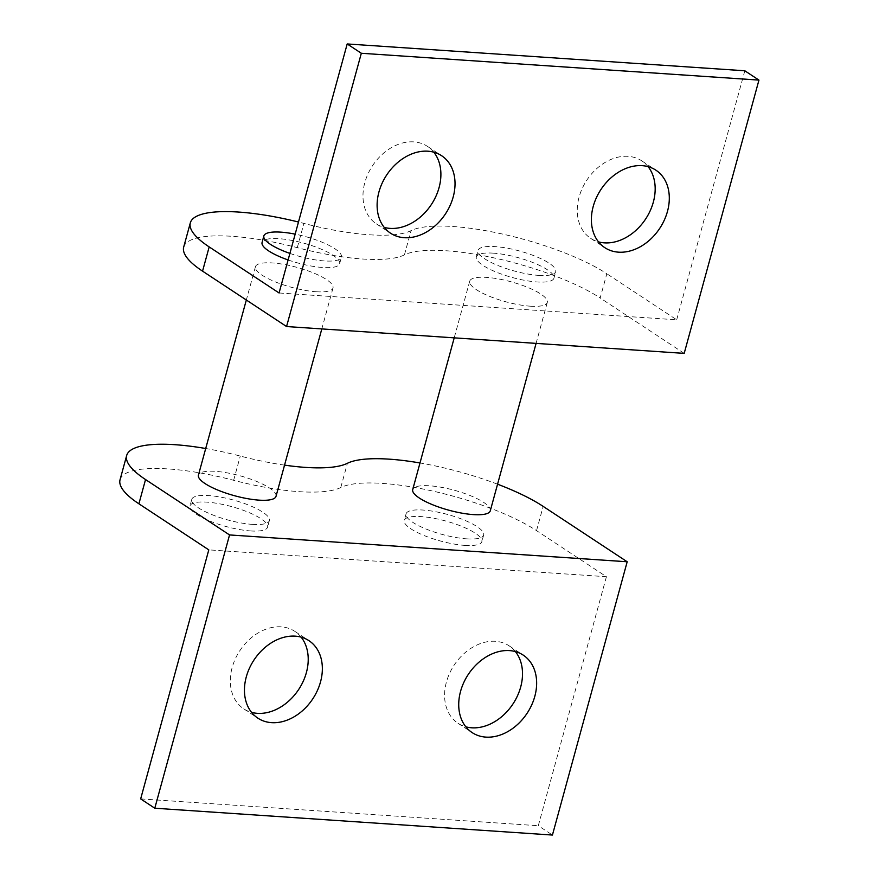 <?xml version="1.0" encoding="UTF-8"?>
<svg xmlns="http://www.w3.org/2000/svg" width="879" height="879" viewBox="0 0 879 879"><rect width="100%" height="100%" fill="white"/><g stroke="black" fill="none" stroke-linecap="round" stroke-linejoin="round"><path stroke-width="0.66" stroke-dasharray="4.39 3.3" d="M120.049 479.747A114.6 29.468 -164.7 0 1 233.638 480.297A114.6 29.468 15.3 0 0 340.777 487.526A114.6 29.468 -164.7 0 1 431.248 490.746A114.6 29.468 -164.7 0 1 536.542 530.63L606.422 576.712L208.795 549.869M466.705 538.849A40.214 10.339 15.3 0 0 483.648 535.058A40.214 10.339 15.3 0 0 464.266 520.115A40.214 10.339 15.3 0 0 423.019 510.051A40.214 10.339 15.3 0 0 406.076 513.841A40.214 10.339 15.3 0 0 425.469 528.784A40.214 10.339 15.3 0 0 466.705 538.849M252.427 524.389A40.214 10.339 15.3 0 0 269.37 520.599A40.214 10.339 15.3 0 0 249.977 505.645A40.214 10.339 15.3 0 0 208.741 495.58A40.214 10.339 15.3 0 0 191.787 499.371A40.214 10.339 15.3 0 0 211.18 514.325A40.214 10.339 15.3 0 0 252.427 524.389M250.636 530.938A40.214 10.339 15.3 0 0 267.579 527.147A40.214 10.339 15.3 0 0 248.186 512.204A40.214 10.339 15.3 0 0 206.95 502.14A40.214 10.339 15.3 0 0 189.996 505.93A40.214 10.339 15.3 0 0 209.389 520.873A40.214 10.339 15.3 0 0 250.636 530.938M464.914 545.398A40.214 10.339 15.3 0 0 481.857 541.618A40.214 10.339 15.3 0 0 462.464 526.664A40.214 10.339 15.3 0 0 421.228 516.599A40.214 10.339 15.3 0 0 404.285 520.39A40.214 10.339 15.3 0 0 423.678 535.344A40.214 10.339 15.3 0 0 464.914 545.398M497.569 484.197A114.6 29.468 15.3 0 0 419.986 462.969M284.543 465.134A114.6 29.468 -164.7 0 1 240.275 456.058A114.6 29.468 15.3 0 0 205.708 448.51M490.284 510.809A40.214 10.339 15.3 0 0 470.891 495.866A40.214 10.339 15.3 0 0 429.655 485.801A40.214 10.339 15.3 0 0 412.712 489.592M276.006 496.349A40.214 10.339 15.3 0 0 256.613 481.406A40.214 10.339 15.3 0 0 215.366 471.342A40.214 10.339 15.3 0 0 198.423 475.132M316.066 291.74A40.214 10.339 15.3 0 0 333.02 287.949A40.214 10.339 15.3 0 0 313.627 273.006A40.214 10.339 15.3 0 0 272.38 262.942A40.214 10.339 15.3 0 0 255.437 266.733A40.214 10.339 15.3 0 0 274.83 281.676A40.214 10.339 15.3 0 0 316.066 291.74M183.689 247.098A114.6 29.468 -164.7 0 1 297.289 247.658A114.6 29.468 15.3 0 0 404.428 254.888A114.6 29.468 -164.7 0 1 494.899 258.096A114.6 29.468 -164.7 0 1 600.181 297.992L606.818 273.743A114.6 29.468 15.3 0 0 501.535 233.847A114.6 29.468 15.3 0 0 411.053 230.639A114.6 29.468 -164.7 0 1 303.914 223.409A114.6 29.468 15.3 0 0 298.475 222.024M684.192 353.38L600.181 297.992M530.356 306.2A40.214 10.339 15.3 0 0 547.298 302.42A40.214 10.339 15.3 0 0 527.905 287.466A40.214 10.339 15.3 0 0 486.669 277.401A40.214 10.339 15.3 0 0 469.716 281.192A40.214 10.339 15.3 0 0 489.109 296.135A40.214 10.339 15.3 0 0 530.356 306.2M606.422 576.712L538.3 825.733L552.43 835.05M140.662 798.901L538.3 825.733M515.413 651.603A46.4 35.237 123.4 0 0 509.095 645.812A46.4 35.237 123.4 0 0 446.433 682.038A46.4 35.237 123.4 0 0 458.014 723.285A46.4 35.237 123.4 0 0 465.826 726.812M301.123 637.132A46.4 35.237 123.4 0 0 294.806 631.342A46.4 35.237 123.4 0 0 232.155 667.579A46.4 35.237 123.4 0 0 243.736 708.826A46.4 35.237 123.4 0 0 251.548 712.353M279.072 292.982L676.698 319.813L606.818 273.743M493.295 253.152A40.214 10.339 15.3 0 0 476.352 256.943A40.214 10.339 15.3 0 0 495.745 271.897A40.214 10.339 15.3 0 0 536.981 281.961A40.214 10.339 15.3 0 0 553.935 278.171A40.214 10.339 15.3 0 0 534.542 263.217A40.214 10.339 15.3 0 0 493.295 253.152M288.103 259.953A40.214 10.339 15.3 0 0 322.703 267.491A40.214 10.339 15.3 0 0 339.646 263.7A40.214 10.339 15.3 0 0 320.253 248.757A40.214 10.339 15.3 0 0 279.017 238.692A40.214 10.339 15.3 0 0 262.074 242.483M289.894 253.405A40.214 10.339 15.3 0 0 324.494 260.942A40.214 10.339 15.3 0 0 341.437 257.151A40.214 10.339 15.3 0 0 295.168 234.144M538.772 275.402A40.214 10.339 15.3 0 0 555.726 271.611A40.214 10.339 15.3 0 0 536.333 256.668A40.214 10.339 15.3 0 0 495.086 246.603A40.214 10.339 15.3 0 0 478.143 250.394A40.214 10.339 15.3 0 0 497.536 265.337A40.214 10.339 15.3 0 0 538.772 275.402M676.698 319.813L744.821 70.781M433.797 152.188A46.4 35.237 123.4 0 0 427.48 146.397A46.4 35.237 123.4 0 0 364.818 182.634A46.4 35.237 123.4 0 0 376.399 223.881A46.4 35.237 123.4 0 0 384.211 227.397M648.076 166.647A46.4 35.237 123.4 0 0 641.758 160.857A46.4 35.237 123.4 0 0 579.096 197.094A46.4 35.237 123.4 0 0 590.677 238.341A46.4 35.237 123.4 0 0 598.489 241.868M536.542 530.63L543.167 506.392M340.777 487.526L347.414 463.288M233.638 480.297L240.275 456.058M404.428 254.888L411.053 230.639M297.289 247.658L303.914 223.409M269.37 520.599L267.579 527.147M191.787 499.371L189.996 505.93M483.648 535.058L481.857 541.618M406.076 513.841L404.285 520.39M333.02 287.949L321.813 328.922M255.437 266.733L246.329 300.014M547.298 302.42L536.091 343.381M469.716 281.192L454.212 337.855M458.014 723.285L472.144 732.603M509.095 645.812L523.225 655.119M243.736 708.826L257.855 718.143M294.806 631.342L308.936 640.659M339.646 263.7L341.437 257.151M553.935 278.171L555.726 271.611M476.352 256.943L478.143 250.394M427.48 146.397L441.61 155.715M376.399 223.881L390.529 233.188M641.758 160.857L655.888 170.174M590.677 238.341L604.807 247.658"/><path stroke-width="1.32" d="M138.904 503.799A114.6 29.468 -164.7 0 1 120.049 479.747L126.675 455.498A114.6 29.468 15.3 0 0 145.54 479.549L229.551 534.937L154.792 808.219L140.662 798.901L208.795 549.869L138.904 503.799L145.54 479.549M229.551 534.937L627.188 561.769L543.167 506.392A114.6 29.468 15.3 0 0 497.569 484.197M419.986 462.969A114.6 29.468 15.3 0 0 347.414 463.288A114.6 29.468 -164.7 0 1 284.543 465.134M205.708 448.51A114.6 29.468 15.3 0 0 126.675 455.498M454.212 337.855L412.712 489.592A40.214 10.339 15.3 0 0 432.094 504.535A40.214 10.339 15.3 0 0 473.341 514.6A40.214 10.339 15.3 0 0 490.284 510.809L536.091 343.381M246.329 300.014L198.423 475.132A40.214 10.339 15.3 0 0 217.816 490.075A40.214 10.339 15.3 0 0 259.063 500.14A40.214 10.339 15.3 0 0 276.006 496.349L321.813 328.922M758.951 80.099L684.192 353.38L286.565 326.538L202.555 271.15A114.6 29.468 -164.7 0 1 183.689 247.098L190.325 222.859A114.6 29.468 15.3 0 0 209.18 246.911L279.072 292.982L347.194 43.95L361.324 53.267L758.951 80.099L744.821 70.781L347.194 43.95M627.188 561.769L552.43 835.05L154.792 808.219M465.826 726.812A46.4 35.237 123.4 0 0 520.676 687.048A46.4 35.237 123.4 0 0 515.413 651.603M251.548 712.353A46.4 35.237 123.4 0 0 306.386 672.589A46.4 35.237 123.4 0 0 301.123 637.132M534.806 696.366A46.4 35.237 123.4 0 0 523.225 655.119A46.4 35.237 123.4 0 0 460.563 691.355A46.4 35.237 123.4 0 0 472.144 732.603A46.4 35.237 123.4 0 0 534.806 696.366M320.516 681.906A46.4 35.237 123.4 0 0 308.936 640.659A46.4 35.237 123.4 0 0 246.285 676.896A46.4 35.237 123.4 0 0 257.855 718.143A46.4 35.237 123.4 0 0 320.516 681.906M298.475 222.024A114.6 29.468 15.3 0 0 190.325 222.859M295.168 234.144A40.214 10.339 15.3 0 0 280.808 232.144A40.214 10.339 15.3 0 0 263.865 235.924L262.074 242.483A40.214 10.339 15.3 0 0 288.103 259.953M263.865 235.924A40.214 10.339 15.3 0 0 289.894 253.405M286.565 326.538L361.324 53.267M378.948 191.952A46.4 35.237 123.4 0 0 390.529 233.188A46.4 35.237 123.4 0 0 453.19 196.962A46.4 35.237 123.4 0 0 441.61 155.715A46.4 35.237 123.4 0 0 378.948 191.952M593.226 206.411A46.4 35.237 123.4 0 0 604.807 247.658A46.4 35.237 123.4 0 0 667.469 211.421A46.4 35.237 123.4 0 0 655.888 170.174A46.4 35.237 123.4 0 0 593.226 206.411M384.211 227.397A46.4 35.237 123.4 0 0 439.06 187.645A46.4 35.237 123.4 0 0 433.797 152.188M598.489 241.868A46.4 35.237 123.4 0 0 653.339 202.104A46.4 35.237 123.4 0 0 648.076 166.647M202.555 271.15L209.18 246.911"/></g></svg>
